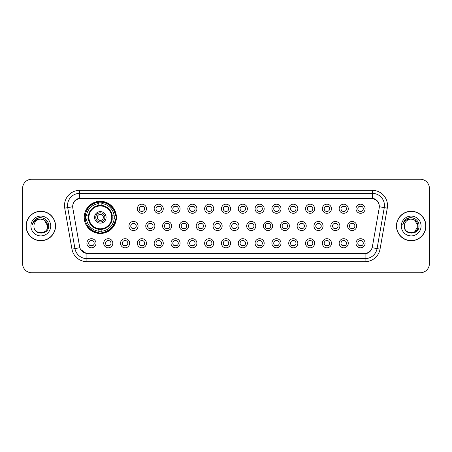 <?xml version="1.0" encoding="UTF-8"?>
<svg xmlns="http://www.w3.org/2000/svg" width="452" height="452" viewBox="0 0 452 452"><rect width="100%" height="100%" fill="white"/><g stroke="black" fill="none" stroke-linecap="round" stroke-linejoin="round"><path stroke-width="0.68" d="M84.225 217.378A16.091 16.091 0 0 0 100.316 233.469A16.091 16.091 0 0 0 116.407 217.378A16.091 16.091 0 0 0 100.316 201.287A16.091 16.091 0 0 0 84.225 217.378M112.825 243.244A4.554 4.554 0 0 1 108.271 247.798A4.554 4.554 0 0 1 103.717 243.244A4.554 4.554 0 0 1 108.271 238.69A4.554 4.554 0 0 1 112.825 243.244M105.536 243.244A2.735 2.735 0 0 0 108.271 245.978A2.735 2.735 0 0 0 111.006 243.244A2.735 2.735 0 0 0 108.271 240.509A2.735 2.735 0 0 0 105.536 243.244M129.645 243.244A4.554 4.554 0 0 1 125.091 247.798A4.554 4.554 0 0 1 120.537 243.244A4.554 4.554 0 0 1 125.091 238.69A4.554 4.554 0 0 1 129.645 243.244M122.356 243.244A2.735 2.735 0 0 0 125.091 245.978A2.735 2.735 0 0 0 127.82 243.244A2.735 2.735 0 0 0 125.091 240.509A2.735 2.735 0 0 0 122.356 243.244M146.459 243.244A4.554 4.554 0 0 1 141.905 247.798A4.554 4.554 0 0 1 137.351 243.244A4.554 4.554 0 0 1 141.905 238.69A4.554 4.554 0 0 1 146.459 243.244M139.176 243.244A2.735 2.735 0 0 0 141.905 245.978A2.735 2.735 0 0 0 144.64 243.244A2.735 2.735 0 0 0 141.905 240.509A2.735 2.735 0 0 0 139.176 243.244M163.279 243.244A4.554 4.554 0 0 1 158.725 247.798A4.554 4.554 0 0 1 154.172 243.244A4.554 4.554 0 0 1 158.725 238.69A4.554 4.554 0 0 1 163.279 243.244M155.996 243.244A2.735 2.735 0 0 0 158.725 245.978A2.735 2.735 0 0 0 161.46 243.244A2.735 2.735 0 0 0 158.725 240.509A2.735 2.735 0 0 0 155.996 243.244M180.099 243.244A4.554 4.554 0 0 1 175.545 247.798A4.554 4.554 0 0 1 170.992 243.244A4.554 4.554 0 0 1 175.545 238.69A4.554 4.554 0 0 1 180.099 243.244M172.811 243.244A2.735 2.735 0 0 0 175.545 245.978A2.735 2.735 0 0 0 178.274 243.244A2.735 2.735 0 0 0 175.545 240.509A2.735 2.735 0 0 0 172.811 243.244M196.919 243.244A4.554 4.554 0 0 1 192.366 247.798A4.554 4.554 0 0 1 187.812 243.244A4.554 4.554 0 0 1 192.366 238.69A4.554 4.554 0 0 1 196.919 243.244M189.631 243.244A2.735 2.735 0 0 0 192.366 245.978A2.735 2.735 0 0 0 195.094 243.244A2.735 2.735 0 0 0 192.366 240.509A2.735 2.735 0 0 0 189.631 243.244M213.734 243.244A4.554 4.554 0 0 1 209.18 247.798A4.554 4.554 0 0 1 204.626 243.244A4.554 4.554 0 0 1 209.18 238.69A4.554 4.554 0 0 1 213.734 243.244M206.451 243.244A2.735 2.735 0 0 0 209.18 245.978A2.735 2.735 0 0 0 211.915 243.244A2.735 2.735 0 0 0 209.18 240.509A2.735 2.735 0 0 0 206.451 243.244M230.554 243.244A4.554 4.554 0 0 1 226 247.798A4.554 4.554 0 0 1 221.446 243.244A4.554 4.554 0 0 1 226 238.69A4.554 4.554 0 0 1 230.554 243.244M223.265 243.244A2.735 2.735 0 0 0 226 245.978A2.735 2.735 0 0 0 228.735 243.244A2.735 2.735 0 0 0 226 240.509A2.735 2.735 0 0 0 223.265 243.244M247.374 243.244A4.554 4.554 0 0 1 242.82 247.798A4.554 4.554 0 0 1 238.266 243.244A4.554 4.554 0 0 1 242.82 238.69A4.554 4.554 0 0 1 247.374 243.244M240.085 243.244A2.735 2.735 0 0 0 242.82 245.978A2.735 2.735 0 0 0 245.549 243.244A2.735 2.735 0 0 0 242.82 240.509A2.735 2.735 0 0 0 240.085 243.244M264.188 243.244A4.554 4.554 0 0 1 259.634 247.798A4.554 4.554 0 0 1 255.081 243.244A4.554 4.554 0 0 1 259.634 238.69A4.554 4.554 0 0 1 264.188 243.244M256.905 243.244A2.735 2.735 0 0 0 259.634 245.978A2.735 2.735 0 0 0 262.369 243.244A2.735 2.735 0 0 0 259.634 240.509A2.735 2.735 0 0 0 256.905 243.244M281.008 243.244A4.554 4.554 0 0 1 276.454 247.798A4.554 4.554 0 0 1 271.901 243.244A4.554 4.554 0 0 1 276.454 238.69A4.554 4.554 0 0 1 281.008 243.244M273.726 243.244A2.735 2.735 0 0 0 276.454 245.978A2.735 2.735 0 0 0 279.189 243.244A2.735 2.735 0 0 0 276.454 240.509A2.735 2.735 0 0 0 273.726 243.244M297.828 243.244A4.554 4.554 0 0 1 293.275 247.798A4.554 4.554 0 0 1 288.721 243.244A4.554 4.554 0 0 1 293.275 238.69A4.554 4.554 0 0 1 297.828 243.244M290.54 243.244A2.735 2.735 0 0 0 293.275 245.978A2.735 2.735 0 0 0 296.003 243.244A2.735 2.735 0 0 0 293.275 240.509A2.735 2.735 0 0 0 290.54 243.244M314.648 243.244A4.554 4.554 0 0 1 310.095 247.798A4.554 4.554 0 0 1 305.541 243.244A4.554 4.554 0 0 1 310.095 238.69A4.554 4.554 0 0 1 314.648 243.244M307.36 243.244A2.735 2.735 0 0 0 310.095 245.978A2.735 2.735 0 0 0 312.824 243.244A2.735 2.735 0 0 0 310.095 240.509A2.735 2.735 0 0 0 307.36 243.244M331.463 243.244A4.554 4.554 0 0 1 326.909 247.798A4.554 4.554 0 0 1 322.355 243.244A4.554 4.554 0 0 1 326.909 238.69A4.554 4.554 0 0 1 331.463 243.244M324.18 243.244A2.735 2.735 0 0 0 326.909 245.978A2.735 2.735 0 0 0 329.644 243.244A2.735 2.735 0 0 0 326.909 240.509A2.735 2.735 0 0 0 324.18 243.244M348.283 243.244A4.554 4.554 0 0 1 343.729 247.798A4.554 4.554 0 0 1 339.175 243.244A4.554 4.554 0 0 1 343.729 238.69A4.554 4.554 0 0 1 348.283 243.244M340.994 243.244A2.735 2.735 0 0 0 343.729 245.978A2.735 2.735 0 0 0 346.464 243.244A2.735 2.735 0 0 0 343.729 240.509A2.735 2.735 0 0 0 340.994 243.244M365.103 243.244A4.554 4.554 0 0 1 360.549 247.798A4.554 4.554 0 0 1 355.995 243.244A4.554 4.554 0 0 1 360.549 238.69A4.554 4.554 0 0 1 365.103 243.244M357.814 243.244A2.735 2.735 0 0 0 360.549 245.978A2.735 2.735 0 0 0 363.278 243.244A2.735 2.735 0 0 0 360.549 240.509A2.735 2.735 0 0 0 357.814 243.244M96.005 243.244A4.554 4.554 0 0 1 91.451 247.798A4.554 4.554 0 0 1 86.897 243.244A4.554 4.554 0 0 1 91.451 238.69A4.554 4.554 0 0 1 96.005 243.244M88.722 243.244A2.735 2.735 0 0 0 91.451 245.978A2.735 2.735 0 0 0 94.185 243.244A2.735 2.735 0 0 0 91.451 240.509A2.735 2.735 0 0 0 88.722 243.244M138.052 226A4.554 4.554 0 0 1 133.498 230.554A4.554 4.554 0 0 1 128.944 226A4.554 4.554 0 0 1 133.498 221.446A4.554 4.554 0 0 1 138.052 226M130.764 226A2.735 2.735 0 0 0 133.498 228.735A2.735 2.735 0 0 0 136.233 226A2.735 2.735 0 0 0 133.498 223.265A2.735 2.735 0 0 0 130.764 226M154.872 226A4.554 4.554 0 0 1 150.318 230.554A4.554 4.554 0 0 1 145.764 226A4.554 4.554 0 0 1 150.318 221.446A4.554 4.554 0 0 1 154.872 226M147.584 226A2.735 2.735 0 0 0 150.318 228.735A2.735 2.735 0 0 0 153.047 226A2.735 2.735 0 0 0 150.318 223.265A2.735 2.735 0 0 0 147.584 226M171.687 226A4.554 4.554 0 0 1 167.133 230.554A4.554 4.554 0 0 1 162.584 226A4.554 4.554 0 0 1 167.133 221.446A4.554 4.554 0 0 1 171.687 226M164.404 226A2.735 2.735 0 0 0 167.133 228.735A2.735 2.735 0 0 0 169.867 226A2.735 2.735 0 0 0 167.133 223.265A2.735 2.735 0 0 0 164.404 226M188.507 226A4.554 4.554 0 0 1 183.953 230.554A4.554 4.554 0 0 1 179.399 226A4.554 4.554 0 0 1 183.953 221.446A4.554 4.554 0 0 1 188.507 226M181.224 226A2.735 2.735 0 0 0 183.953 228.735A2.735 2.735 0 0 0 186.687 226A2.735 2.735 0 0 0 183.953 223.265A2.735 2.735 0 0 0 181.224 226M205.327 226A4.554 4.554 0 0 1 200.773 230.554A4.554 4.554 0 0 1 196.219 226A4.554 4.554 0 0 1 200.773 221.446A4.554 4.554 0 0 1 205.327 226M198.038 226A2.735 2.735 0 0 0 200.773 228.735A2.735 2.735 0 0 0 203.507 226A2.735 2.735 0 0 0 200.773 223.265A2.735 2.735 0 0 0 198.038 226M222.147 226A4.554 4.554 0 0 1 217.593 230.554A4.554 4.554 0 0 1 213.039 226A4.554 4.554 0 0 1 217.593 221.446A4.554 4.554 0 0 1 222.147 226M214.858 226A2.735 2.735 0 0 0 217.593 228.735A2.735 2.735 0 0 0 220.322 226A2.735 2.735 0 0 0 217.593 223.265A2.735 2.735 0 0 0 214.858 226M238.961 226A4.554 4.554 0 0 1 234.407 230.554A4.554 4.554 0 0 1 229.853 226A4.554 4.554 0 0 1 234.407 221.446A4.554 4.554 0 0 1 238.961 226M231.678 226A2.735 2.735 0 0 0 234.407 228.735A2.735 2.735 0 0 0 237.142 226A2.735 2.735 0 0 0 234.407 223.265A2.735 2.735 0 0 0 231.678 226M255.781 226A4.554 4.554 0 0 1 251.227 230.554A4.554 4.554 0 0 1 246.673 226A4.554 4.554 0 0 1 251.227 221.446A4.554 4.554 0 0 1 255.781 226M248.493 226A2.735 2.735 0 0 0 251.227 228.735A2.735 2.735 0 0 0 253.962 226A2.735 2.735 0 0 0 251.227 223.265A2.735 2.735 0 0 0 248.493 226M272.601 226A4.554 4.554 0 0 1 268.047 230.554A4.554 4.554 0 0 1 263.493 226A4.554 4.554 0 0 1 268.047 221.446A4.554 4.554 0 0 1 272.601 226M265.313 226A2.735 2.735 0 0 0 268.047 228.735A2.735 2.735 0 0 0 270.776 226A2.735 2.735 0 0 0 268.047 223.265A2.735 2.735 0 0 0 265.313 226M289.416 226A4.554 4.554 0 0 1 284.867 230.554A4.554 4.554 0 0 1 280.313 226A4.554 4.554 0 0 1 284.867 221.446A4.554 4.554 0 0 1 289.416 226M282.133 226A2.735 2.735 0 0 0 284.867 228.735A2.735 2.735 0 0 0 287.596 226A2.735 2.735 0 0 0 284.867 223.265A2.735 2.735 0 0 0 282.133 226M306.236 226A4.554 4.554 0 0 1 301.682 230.554A4.554 4.554 0 0 1 297.128 226A4.554 4.554 0 0 1 301.682 221.446A4.554 4.554 0 0 1 306.236 226M298.953 226A2.735 2.735 0 0 0 301.682 228.735A2.735 2.735 0 0 0 304.416 226A2.735 2.735 0 0 0 301.682 223.265A2.735 2.735 0 0 0 298.953 226M323.056 226A4.554 4.554 0 0 1 318.502 230.554A4.554 4.554 0 0 1 313.948 226A4.554 4.554 0 0 1 318.502 221.446A4.554 4.554 0 0 1 323.056 226M315.767 226A2.735 2.735 0 0 0 318.502 228.735A2.735 2.735 0 0 0 321.236 226A2.735 2.735 0 0 0 318.502 223.265A2.735 2.735 0 0 0 315.767 226M339.876 226A4.554 4.554 0 0 1 335.322 230.554A4.554 4.554 0 0 1 330.768 226A4.554 4.554 0 0 1 335.322 221.446A4.554 4.554 0 0 1 339.876 226M332.587 226A2.735 2.735 0 0 0 335.322 228.735A2.735 2.735 0 0 0 338.051 226A2.735 2.735 0 0 0 335.322 223.265A2.735 2.735 0 0 0 332.587 226M356.69 226A4.554 4.554 0 0 1 352.136 230.554A4.554 4.554 0 0 1 347.582 226A4.554 4.554 0 0 1 352.136 221.446A4.554 4.554 0 0 1 356.69 226M349.407 226A2.735 2.735 0 0 0 352.136 228.735A2.735 2.735 0 0 0 354.871 226A2.735 2.735 0 0 0 352.136 223.265A2.735 2.735 0 0 0 349.407 226M146.459 208.756A4.554 4.554 0 0 1 141.905 213.31A4.554 4.554 0 0 1 137.351 208.756A4.554 4.554 0 0 1 141.905 204.202A4.554 4.554 0 0 1 146.459 208.756M139.176 208.756A2.735 2.735 0 0 0 141.905 211.491A2.735 2.735 0 0 0 144.64 208.756A2.735 2.735 0 0 0 141.905 206.022A2.735 2.735 0 0 0 139.176 208.756M163.279 208.756A4.554 4.554 0 0 1 158.725 213.31A4.554 4.554 0 0 1 154.172 208.756A4.554 4.554 0 0 1 158.725 204.202A4.554 4.554 0 0 1 163.279 208.756M155.996 208.756A2.735 2.735 0 0 0 158.725 211.491A2.735 2.735 0 0 0 161.46 208.756A2.735 2.735 0 0 0 158.725 206.022A2.735 2.735 0 0 0 155.996 208.756M180.099 208.756A4.554 4.554 0 0 1 175.545 213.31A4.554 4.554 0 0 1 170.992 208.756A4.554 4.554 0 0 1 175.545 204.202A4.554 4.554 0 0 1 180.099 208.756M172.811 208.756A2.735 2.735 0 0 0 175.545 211.491A2.735 2.735 0 0 0 178.274 208.756A2.735 2.735 0 0 0 175.545 206.022A2.735 2.735 0 0 0 172.811 208.756M196.919 208.756A4.554 4.554 0 0 1 192.366 213.31A4.554 4.554 0 0 1 187.812 208.756A4.554 4.554 0 0 1 192.366 204.202A4.554 4.554 0 0 1 196.919 208.756M189.631 208.756A2.735 2.735 0 0 0 192.366 211.491A2.735 2.735 0 0 0 195.094 208.756A2.735 2.735 0 0 0 192.366 206.022A2.735 2.735 0 0 0 189.631 208.756M213.734 208.756A4.554 4.554 0 0 1 209.18 213.31A4.554 4.554 0 0 1 204.626 208.756A4.554 4.554 0 0 1 209.18 204.202A4.554 4.554 0 0 1 213.734 208.756M206.451 208.756A2.735 2.735 0 0 0 209.18 211.491A2.735 2.735 0 0 0 211.915 208.756A2.735 2.735 0 0 0 209.18 206.022A2.735 2.735 0 0 0 206.451 208.756M230.554 208.756A4.554 4.554 0 0 1 226 213.31A4.554 4.554 0 0 1 221.446 208.756A4.554 4.554 0 0 1 226 204.202A4.554 4.554 0 0 1 230.554 208.756M223.265 208.756A2.735 2.735 0 0 0 226 211.491A2.735 2.735 0 0 0 228.735 208.756A2.735 2.735 0 0 0 226 206.022A2.735 2.735 0 0 0 223.265 208.756M247.374 208.756A4.554 4.554 0 0 1 242.82 213.31A4.554 4.554 0 0 1 238.266 208.756A4.554 4.554 0 0 1 242.82 204.202A4.554 4.554 0 0 1 247.374 208.756M240.085 208.756A2.735 2.735 0 0 0 242.82 211.491A2.735 2.735 0 0 0 245.549 208.756A2.735 2.735 0 0 0 242.82 206.022A2.735 2.735 0 0 0 240.085 208.756M264.188 208.756A4.554 4.554 0 0 1 259.634 213.31A4.554 4.554 0 0 1 255.081 208.756A4.554 4.554 0 0 1 259.634 204.202A4.554 4.554 0 0 1 264.188 208.756M256.905 208.756A2.735 2.735 0 0 0 259.634 211.491A2.735 2.735 0 0 0 262.369 208.756A2.735 2.735 0 0 0 259.634 206.022A2.735 2.735 0 0 0 256.905 208.756M281.008 208.756A4.554 4.554 0 0 1 276.454 213.31A4.554 4.554 0 0 1 271.901 208.756A4.554 4.554 0 0 1 276.454 204.202A4.554 4.554 0 0 1 281.008 208.756M273.726 208.756A2.735 2.735 0 0 0 276.454 211.491A2.735 2.735 0 0 0 279.189 208.756A2.735 2.735 0 0 0 276.454 206.022A2.735 2.735 0 0 0 273.726 208.756M297.828 208.756A4.554 4.554 0 0 1 293.275 213.31A4.554 4.554 0 0 1 288.721 208.756A4.554 4.554 0 0 1 293.275 204.202A4.554 4.554 0 0 1 297.828 208.756M290.54 208.756A2.735 2.735 0 0 0 293.275 211.491A2.735 2.735 0 0 0 296.003 208.756A2.735 2.735 0 0 0 293.275 206.022A2.735 2.735 0 0 0 290.54 208.756M314.648 208.756A4.554 4.554 0 0 1 310.095 213.31A4.554 4.554 0 0 1 305.541 208.756A4.554 4.554 0 0 1 310.095 204.202A4.554 4.554 0 0 1 314.648 208.756M307.36 208.756A2.735 2.735 0 0 0 310.095 211.491A2.735 2.735 0 0 0 312.824 208.756A2.735 2.735 0 0 0 310.095 206.022A2.735 2.735 0 0 0 307.36 208.756M331.463 208.756A4.554 4.554 0 0 1 326.909 213.31A4.554 4.554 0 0 1 322.355 208.756A4.554 4.554 0 0 1 326.909 204.202A4.554 4.554 0 0 1 331.463 208.756M324.18 208.756A2.735 2.735 0 0 0 326.909 211.491A2.735 2.735 0 0 0 329.644 208.756A2.735 2.735 0 0 0 326.909 206.022A2.735 2.735 0 0 0 324.18 208.756M348.283 208.756A4.554 4.554 0 0 1 343.729 213.31A4.554 4.554 0 0 1 339.175 208.756A4.554 4.554 0 0 1 343.729 204.202A4.554 4.554 0 0 1 348.283 208.756M340.994 208.756A2.735 2.735 0 0 0 343.729 211.491A2.735 2.735 0 0 0 346.464 208.756A2.735 2.735 0 0 0 343.729 206.022A2.735 2.735 0 0 0 340.994 208.756M365.103 208.756A4.554 4.554 0 0 1 360.549 213.31A4.554 4.554 0 0 1 355.995 208.756A4.554 4.554 0 0 1 360.549 204.202A4.554 4.554 0 0 1 365.103 208.756M357.814 208.756A2.735 2.735 0 0 0 360.549 211.491A2.735 2.735 0 0 0 363.278 208.756A2.735 2.735 0 0 0 360.549 206.022A2.735 2.735 0 0 0 357.814 208.756M72.817 208.146A8.198 8.198 0 0 1 80.885 198.524L371.115 198.524A8.198 8.198 0 0 1 379.183 208.146L372.386 246.702A8.198 8.198 0 0 1 364.312 253.476L87.688 253.476A8.198 8.198 0 0 1 79.614 246.702L72.817 208.146M85.671 218.898A14.724 14.724 0 0 1 85.671 215.858M26.092 226A14.724 14.724 0 0 0 40.816 240.724A14.724 14.724 0 0 0 55.539 226A14.724 14.724 0 0 0 40.816 211.276A14.724 14.724 0 0 0 26.092 226M396.46 226A14.724 14.724 0 0 0 411.184 240.724A14.724 14.724 0 0 0 425.908 226A14.724 14.724 0 0 0 411.184 211.276A14.724 14.724 0 0 0 396.46 226M72.727 205.507L72.704 206.739L72.727 205.507C73.36 201.473 75.676 199.021 79.671 198.162L372.329 198.162C376.318 199.016 378.635 201.468 379.273 205.507L379.296 206.739M79.671 190.332L372.329 190.332A15.182 15.182 0 0 1 387.274 208.146L380.047 249.125A15.182 15.182 0 0 1 365.097 261.668L86.903 261.668A15.182 15.182 0 0 1 71.953 249.125L64.726 208.146A15.182 15.182 0 0 1 79.671 190.332L79.671 193.366L372.329 193.366A12.142 12.142 0 0 1 384.285 207.615L377.058 248.6A12.142 12.142 0 0 1 365.097 258.634L86.903 258.634A12.142 12.142 0 0 1 74.942 248.6L67.715 207.615A12.142 12.142 0 0 1 79.671 193.366L79.738 198.151M74.913 200.654L77.094 198.999M77.168 198.965L79.286 198.23M365.097 261.668L365.097 253.877C368.708 253.273 371.041 251.227 372.103 247.724C371.047 251.222 368.713 253.273 365.097 253.877L87.846 253.928L86.903 253.877L80.507 249.374M378.488 202.699L379.273 205.507M429.4 188.354A9.108 9.108 0 0 0 420.292 179.246L31.708 179.246A9.108 9.108 0 0 0 22.6 188.354L22.6 263.646A9.108 9.108 0 0 0 31.708 272.754L420.292 272.754A9.108 9.108 0 0 0 429.4 263.646L429.4 188.354L429.4 263.646M22.6 188.354L22.6 263.646M420.292 179.246L31.708 179.246M31.708 272.754L420.292 272.754M55.387 226A14.571 14.571 0 0 0 40.816 211.429A14.571 14.571 0 0 0 26.244 226A14.571 14.571 0 0 0 40.816 240.571A14.571 14.571 0 0 0 55.387 226M47.68 226C48.098 234.854 33.533 234.854 33.951 226C33.312 235.594 48.946 235.373 48.641 226C49.172 219.435 40.646 215.186 35.601 219.282C33.815 220.712 32.747 222.548 32.397 224.797C33.81 220.774 36.612 218.887 40.816 219.135L44.245 220.056L47.68 226C48.098 234.854 33.533 234.854 33.951 226C33.533 234.854 48.098 234.854 47.68 226C48.098 234.854 33.533 234.854 33.951 226C33.533 234.854 48.098 234.854 47.68 226L44.245 220.056L40.816 219.135L44.245 220.056L47.68 226C47.268 221.83 44.985 219.542 40.816 219.135A6.865 6.865 0 0 0 33.951 226M30.917 226A9.899 9.899 0 0 0 40.816 235.899A9.899 9.899 0 0 0 50.714 226A9.899 9.899 0 0 0 40.816 216.101A9.899 9.899 0 0 0 30.917 226M35.595 219.282L39.731 217.565M425.756 226A14.571 14.571 0 0 0 411.184 211.429A14.571 14.571 0 0 0 396.613 226A14.571 14.571 0 0 0 411.184 240.571A14.571 14.571 0 0 0 425.756 226M411.184 219.135C415.354 219.542 417.642 221.83 418.049 226L414.614 231.944L418.049 226C418.467 234.854 403.902 234.854 404.32 226C403.681 235.594 419.32 235.373 419.01 226C419.541 219.435 411.015 215.186 405.969 219.282C404.184 220.712 403.116 222.548 402.766 224.797C404.178 220.774 406.986 218.887 411.184 219.135L414.614 220.056L418.049 226C418.467 234.854 403.902 234.854 404.32 226C403.902 234.854 418.467 234.854 418.049 226L414.614 220.056L411.184 219.135L414.614 220.056L418.049 226L414.614 220.056L411.184 219.135A6.865 6.865 0 0 0 404.32 226M401.286 226A9.899 9.899 0 0 0 411.184 235.899A9.899 9.899 0 0 0 421.083 226A9.899 9.899 0 0 0 411.184 216.101A9.899 9.899 0 0 0 401.286 226M405.964 219.282L410.1 217.565M142.668 206.135L142.668 206.553A2.328 2.328 0 0 0 141.148 206.553L141.148 206.135M141.148 210.96L141.148 211.383L141.148 210.96A2.328 2.328 0 0 0 142.668 210.96L142.668 211.383M159.483 206.135L159.483 206.553A2.328 2.328 0 0 0 157.968 206.553L157.968 206.135M157.968 210.96L157.968 211.383L157.968 210.96A2.328 2.328 0 0 0 159.483 210.96L159.483 211.383M176.303 206.135L176.303 206.553A2.328 2.328 0 0 0 174.788 206.553L174.788 206.135M174.788 210.96L174.788 211.383L174.788 210.96A2.328 2.328 0 0 0 176.303 210.96L176.303 211.383M193.123 206.135L193.123 206.553A2.328 2.328 0 0 0 191.603 206.553L191.603 206.135M191.603 210.96L191.603 211.383L191.603 210.96A2.328 2.328 0 0 0 193.123 210.96L193.123 211.383M209.943 206.135L209.943 206.553A2.328 2.328 0 0 0 208.423 206.553L208.423 206.135M208.423 210.96L208.423 211.383L208.423 210.96A2.328 2.328 0 0 0 209.943 210.96L209.943 211.383M226.757 206.135L226.757 206.553A2.328 2.328 0 0 0 225.243 206.553L225.243 206.135M225.243 210.96L225.243 211.383L225.243 210.96A2.328 2.328 0 0 0 226.757 210.96L226.757 211.383M243.577 206.135L243.577 206.553A2.328 2.328 0 0 0 242.057 206.553L242.057 206.135M242.057 210.96L242.057 211.383L242.057 210.96A2.328 2.328 0 0 0 243.577 210.96L243.577 211.383M260.397 206.135L260.397 206.553A2.328 2.328 0 0 0 258.877 206.553L258.877 206.135M258.877 210.96L258.877 211.383L258.877 210.96A2.328 2.328 0 0 0 260.397 210.96L260.397 211.383M277.212 206.135L277.212 206.553A2.328 2.328 0 0 0 275.697 206.553L275.697 206.135M275.697 210.96L275.697 211.383L275.697 210.96A2.328 2.328 0 0 0 277.212 210.96L277.212 211.383M294.032 206.135L294.032 206.553A2.328 2.328 0 0 0 292.517 206.553L292.517 206.135M292.517 210.96L292.517 211.383L292.517 210.96A2.328 2.328 0 0 0 294.032 210.96L294.032 211.383M310.852 206.135L310.852 206.553A2.328 2.328 0 0 0 309.332 206.553L309.332 206.135M309.332 210.96L309.332 211.383L309.332 210.96A2.328 2.328 0 0 0 310.852 210.96L310.852 211.383M327.672 206.135L327.672 206.553A2.328 2.328 0 0 0 326.152 206.553L326.152 206.135M326.152 210.96L326.152 211.383L326.152 210.96A2.328 2.328 0 0 0 327.672 210.96L327.672 211.383M344.486 206.135L344.486 206.553A2.328 2.328 0 0 0 342.972 206.553L342.972 206.135M342.972 210.96L342.972 211.383L342.972 210.96A2.328 2.328 0 0 0 344.486 210.96L344.486 211.383M361.306 206.135L361.306 206.553A2.328 2.328 0 0 0 359.786 206.553L359.786 206.135M359.786 210.96L359.786 211.383L359.786 210.96A2.328 2.328 0 0 0 361.306 210.96L361.306 211.383M132.741 228.627L132.741 228.203A2.328 2.328 0 0 0 134.255 228.203L134.255 228.627M134.255 223.373L134.255 223.796A2.328 2.328 0 0 0 132.741 223.796L132.741 223.373M149.555 228.627L149.555 228.203A2.328 2.328 0 0 0 151.075 228.203L151.075 228.627M151.075 223.373L151.075 223.796A2.328 2.328 0 0 0 149.555 223.796L149.555 223.373M166.376 228.627L166.376 228.203A2.328 2.328 0 0 0 167.895 228.203L167.895 228.627M167.895 223.373L167.895 223.796A2.328 2.328 0 0 0 166.376 223.796L166.376 223.373M183.196 228.627L183.196 228.203A2.328 2.328 0 0 0 184.715 228.203L184.715 228.627M184.715 223.373L184.715 223.796A2.328 2.328 0 0 0 183.196 223.796L183.196 223.373M200.016 228.627L200.016 228.203A2.328 2.328 0 0 0 201.53 228.203L201.53 228.627M201.53 223.373L201.53 223.796A2.328 2.328 0 0 0 200.016 223.796L200.016 223.373M216.83 228.627L216.83 228.203A2.328 2.328 0 0 0 218.35 228.203L218.35 228.627M218.35 223.373L218.35 223.796A2.328 2.328 0 0 0 216.83 223.796L216.83 223.373M233.65 228.627L233.65 228.203A2.328 2.328 0 0 0 235.17 228.203L235.17 228.627M235.17 223.373L235.17 223.796A2.328 2.328 0 0 0 233.65 223.796L233.65 223.373M250.47 228.627L250.47 228.203A2.328 2.328 0 0 0 251.984 228.203L251.984 228.627M251.984 223.373L251.984 223.796A2.328 2.328 0 0 0 250.47 223.796L250.47 223.373M267.285 228.627L267.285 228.203A2.328 2.328 0 0 0 268.804 228.203L268.804 228.627M268.804 223.373L268.804 223.796A2.328 2.328 0 0 0 267.285 223.796L267.285 223.373M284.105 228.627L284.105 228.203A2.328 2.328 0 0 0 285.624 228.203L285.624 228.627M285.624 223.373L285.624 223.796A2.328 2.328 0 0 0 284.105 223.796L284.105 223.373M300.925 228.627L300.925 228.203A2.328 2.328 0 0 0 302.444 228.203L302.444 228.627M302.444 223.373L302.444 223.796A2.328 2.328 0 0 0 300.925 223.796L300.925 223.373M317.745 228.627L317.745 228.203A2.328 2.328 0 0 0 319.259 228.203L319.259 228.627M319.259 223.373L319.259 223.796A2.328 2.328 0 0 0 317.745 223.796L317.745 223.373M334.559 228.627L334.559 228.203A2.328 2.328 0 0 0 336.079 228.203L336.079 228.627M336.079 223.373L336.079 223.796A2.328 2.328 0 0 0 334.559 223.796L334.559 223.373M351.379 228.627L351.379 228.203A2.328 2.328 0 0 0 352.899 228.203L352.899 228.627M352.899 223.373L352.899 223.796A2.328 2.328 0 0 0 351.379 223.796L351.379 223.373M90.694 245.865L90.694 245.447A2.328 2.328 0 0 0 92.214 245.447L92.214 245.865M92.214 240.617L92.214 241.04A2.328 2.328 0 0 0 90.694 241.04L90.694 240.617M107.514 245.865L107.514 245.447A2.328 2.328 0 0 0 109.028 245.447L109.028 245.865M109.028 240.617L109.028 241.04A2.328 2.328 0 0 0 107.514 241.04L107.514 240.617M124.328 245.865L124.328 245.447A2.328 2.328 0 0 0 125.848 245.447L125.848 245.865M125.848 240.617L125.848 241.04A2.328 2.328 0 0 0 124.328 241.04L124.328 240.617M141.148 245.865L141.148 245.447A2.328 2.328 0 0 0 142.668 245.447L142.668 245.865M142.668 240.617L142.668 241.04A2.328 2.328 0 0 0 141.148 241.04L141.148 240.617M157.968 245.865L157.968 245.447A2.328 2.328 0 0 0 159.483 245.447L159.483 245.865M159.483 240.617L159.483 241.04A2.328 2.328 0 0 0 157.968 241.04L157.968 240.617M174.788 245.865L174.788 245.447A2.328 2.328 0 0 0 176.303 245.447L176.303 245.865M176.303 240.617L176.303 241.04A2.328 2.328 0 0 0 174.788 241.04L174.788 240.617M191.603 245.865L191.603 245.447A2.328 2.328 0 0 0 193.123 245.447L193.123 245.865M193.123 240.617L193.123 241.04A2.328 2.328 0 0 0 191.603 241.04L191.603 240.617M208.423 245.865L208.423 245.447A2.328 2.328 0 0 0 209.943 245.447L209.943 245.865M209.943 240.617L209.943 241.04A2.328 2.328 0 0 0 208.423 241.04L208.423 240.617M225.243 245.865L225.243 245.447A2.328 2.328 0 0 0 226.757 245.447L226.757 245.865M226.757 240.617L226.757 241.04A2.328 2.328 0 0 0 225.243 241.04L225.243 240.617M242.057 245.865L242.057 245.447A2.328 2.328 0 0 0 243.577 245.447L243.577 245.865M243.577 240.617L243.577 241.04A2.328 2.328 0 0 0 242.057 241.04L242.057 240.617M258.877 245.865L258.877 245.447A2.328 2.328 0 0 0 260.397 245.447L260.397 245.865M260.397 240.617L260.397 241.04A2.328 2.328 0 0 0 258.877 241.04L258.877 240.617M275.697 245.865L275.697 245.447A2.328 2.328 0 0 0 277.212 245.447L277.212 245.865M277.212 240.617L277.212 241.04A2.328 2.328 0 0 0 275.697 241.04L275.697 240.617M292.517 245.865L292.517 245.447A2.328 2.328 0 0 0 294.032 245.447L294.032 245.865M294.032 240.617L294.032 241.04A2.328 2.328 0 0 0 292.517 241.04L292.517 240.617M309.332 245.865L309.332 245.447A2.328 2.328 0 0 0 310.852 245.447L310.852 245.865M310.852 240.617L310.852 241.04A2.328 2.328 0 0 0 309.332 241.04L309.332 240.617M326.152 245.865L326.152 245.447A2.328 2.328 0 0 0 327.672 245.447L327.672 245.865M327.672 240.617L327.672 241.04A2.328 2.328 0 0 0 326.152 241.04L326.152 240.617M342.972 245.865L342.972 245.447A2.328 2.328 0 0 0 344.486 245.447L344.486 245.865M344.486 240.617L344.486 241.04A2.328 2.328 0 0 0 342.972 241.04L342.972 240.617M359.786 245.865L359.786 245.447A2.328 2.328 0 0 0 361.306 245.447L361.306 245.865M361.306 240.617L361.306 241.04A2.328 2.328 0 0 0 359.786 241.04L359.786 240.617M112.119 218.898A11.899 11.899 0 0 0 101.836 205.575L101.836 205.575A11.899 11.899 0 0 0 88.513 218.898A11.899 11.899 0 0 0 112.119 218.898L112.119 218.898A11.899 11.899 0 0 1 101.836 229.181L101.836 231.198A13.905 13.905 0 0 0 114.136 218.898L115.418 218.898A15.182 15.182 0 0 1 101.836 232.481L101.836 231.198M85.976 218.898A14.419 14.419 0 0 1 85.976 215.858M101.836 203.038A14.419 14.419 0 0 0 98.802 203.038M114.655 215.858A14.419 14.419 0 0 1 114.655 218.898M114.136 215.858L115.418 215.858A15.182 15.182 0 0 0 101.836 202.276L101.836 205.434A12.04 12.04 0 0 1 112.265 215.858L114.136 215.858A13.905 13.905 0 0 0 101.836 203.558M86.496 218.898L85.213 218.898A15.182 15.182 0 0 0 98.802 232.481L98.802 229.322A12.04 12.04 0 0 1 88.372 218.898L86.496 218.898A13.905 13.905 0 0 0 98.802 231.198M114.136 218.898L112.265 218.898A12.04 12.04 0 0 1 101.836 229.322L101.836 229.181M88.513 218.898L88.513 218.898A11.899 11.899 0 0 0 98.802 229.181M101.836 231.718A14.419 14.419 0 0 1 98.802 231.718M98.802 203.558L98.802 202.276A15.182 15.182 0 0 0 85.213 215.858L88.372 215.858A12.04 12.04 0 0 1 98.802 205.434L98.802 203.558A13.905 13.905 0 0 0 86.496 215.858M111.734 217.378A11.413 11.413 0 0 1 100.316 228.791A11.413 11.413 0 0 1 88.903 217.378A11.413 11.413 0 0 1 100.316 205.965A11.413 11.413 0 0 1 111.734 217.378M106.084 217.378A5.769 5.769 0 0 0 100.316 211.609A5.769 5.769 0 0 0 94.547 217.378A5.769 5.769 0 0 0 100.316 223.147A5.769 5.769 0 0 0 106.084 217.378M104.87 217.378A4.554 4.554 0 0 0 100.316 212.824A4.554 4.554 0 0 0 95.762 217.378A4.554 4.554 0 0 0 100.316 221.932A4.554 4.554 0 0 0 104.87 217.378M103.355 217.378A3.034 3.034 0 0 1 100.316 220.412A3.034 3.034 0 0 1 97.282 217.378A3.034 3.034 0 0 1 100.316 214.344A3.034 3.034 0 0 1 103.355 217.378A3.034 3.034 0 0 1 100.316 220.412A3.034 3.034 0 0 1 97.282 217.378A3.034 3.034 0 0 1 100.316 214.344M87.541 209.18L86.824 209.18A15.786 15.786 0 0 1 116.102 217.378A15.786 15.786 0 0 1 86.824 225.576L87.541 225.576M372.329 190.332L372.329 198.162M64.726 208.146L67.715 207.615A12.142 12.142 0 0 1 67.529 205.507M67.715 207.615L72.693 206.739M86.903 261.668L86.903 253.877M372.137 247.73L380.047 249.125M71.953 249.125L79.863 247.73M379.307 206.739L387.274 208.146M100.316 220.412A3.034 3.034 0 0 1 97.282 217.378M114.791 218.898A14.554 14.554 0 0 0 114.791 215.858M101.836 202.903A14.554 14.554 0 0 0 98.802 202.903M98.802 231.853A14.554 14.554 0 0 0 101.836 231.853"/></g></svg>
